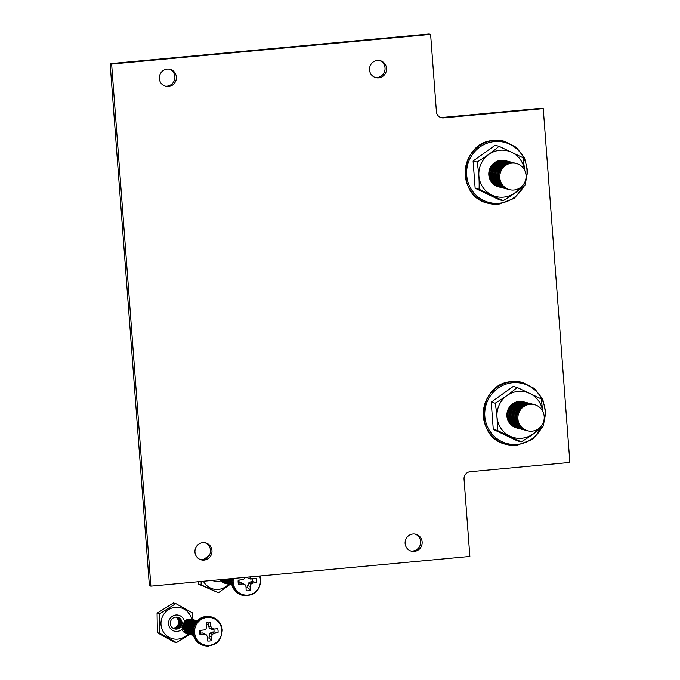 <?xml version="1.0" encoding="UTF-8"?>
<svg xmlns="http://www.w3.org/2000/svg" width="680" height="680" viewBox="0 0 680 680"><rect width="100%" height="100%" fill="white"/><g stroke="black" fill="none" stroke-linecap="round" stroke-linejoin="round"><path stroke-width="1.02" d="M167.203 69.105A8.764 8.517 104.5 0 0 165.665 86.3A8.764 8.517 104.5 0 0 176.35 78.497A8.764 8.517 104.5 0 0 167.203 69.105M164.925 86.071A8.764 8.517 104.5 0 0 169.294 69.173M202.81 542.657A8.764 8.517 104.5 0 0 201.271 559.852A8.764 8.517 104.5 0 0 211.956 552.049A8.764 8.517 104.5 0 0 202.81 542.657M200.532 559.623A8.764 8.517 104.5 0 0 204.901 542.725M377.375 60.444A8.764 8.517 104.5 0 0 375.836 77.639A8.764 8.517 104.5 0 0 386.521 69.836A8.764 8.517 104.5 0 0 377.375 60.444M375.096 77.409A8.764 8.517 104.5 0 0 379.466 60.511M412.981 533.995A8.764 8.517 104.5 0 0 411.442 551.191A8.764 8.517 104.5 0 0 422.127 543.388A8.764 8.517 104.5 0 0 412.981 533.995M410.703 550.962A8.764 8.517 104.5 0 0 415.072 534.063M464.049 479.154A6.843 6.655 -75.5 0 1 470.177 471.725L569.865 462.451L543.252 108.596L443.572 117.878A6.843 6.655 -75.5 0 1 436.415 111.69L430.61 34.383L111.631 64.073L150.883 586.135L469.863 556.452L464.049 479.154M430.61 34.383L429.114 34L110.134 63.682L149.396 585.752L150.883 586.135M110.134 63.682L111.631 64.073M543.252 108.596L541.764 108.213L442.085 117.487A6.843 6.655 -75.5 0 1 440.614 117.462M517.208 428.111A13.524 13.149 -75.5 0 1 519.078 401.447A13.524 13.149 -75.5 0 1 523.974 401.94M518.202 428.366A13.524 13.149 -75.5 0 1 520.072 401.701A13.524 13.149 -75.5 0 1 524.968 402.195M519.197 428.621A13.524 13.149 -75.5 0 1 521.075 401.965A13.524 13.149 -75.5 0 1 525.963 402.458M520.2 428.885A13.524 13.149 -75.5 0 1 522.07 402.22A13.524 13.149 -75.5 0 1 526.966 402.713M521.194 429.139A13.524 13.149 -75.5 0 1 523.064 402.475A13.524 13.149 -75.5 0 1 527.961 402.968M522.189 429.394A13.524 13.149 -75.5 0 1 524.067 402.738A13.524 13.149 -75.5 0 1 528.955 403.231M523.192 429.658A13.524 13.149 -75.5 0 1 525.062 402.993A13.524 13.149 -75.5 0 1 529.958 403.486M524.187 429.913A13.524 13.149 -75.5 0 1 526.057 403.249A13.524 13.149 -75.5 0 1 530.952 403.741M525.181 430.168A13.524 13.149 -75.5 0 1 527.06 403.512A13.524 13.149 -75.5 0 1 531.947 404.005M526.184 430.431A13.524 13.149 -75.5 0 1 528.054 403.767A13.524 13.149 -75.5 0 1 532.95 404.26M527.178 430.686A13.524 13.149 -75.5 0 1 529.048 404.022A13.524 13.149 -75.5 0 1 533.944 404.515M530.052 404.286A13.524 13.149 -75.5 0 1 544.196 416.508A13.524 13.149 -75.5 0 1 532.075 431.179A13.524 13.149 -75.5 0 1 517.931 418.957A13.524 13.149 -75.5 0 1 530.052 404.286M537.99 429.114A23.579 22.924 -75.5 0 1 521.679 438.294A23.579 22.924 -75.5 0 1 497.021 416.976A23.579 22.924 -75.5 0 1 518.152 391.408A23.579 22.924 -75.5 0 1 542.64 411.137M542.836 411.527L541.195 398.913L517.149 387.447L513.23 386.427L491.232 402.177L493.281 429.403L517.318 440.869L521.245 441.881C529.652 436.883 536.979 431.63 543.244 426.13L543.456 422.118M499.069 186.941A13.524 13.149 -75.5 0 1 500.947 160.284A13.524 13.149 -75.5 0 1 505.835 160.778M500.072 187.204A13.524 13.149 -75.5 0 1 501.942 160.54A13.524 13.149 -75.5 0 1 506.838 161.032M501.067 187.459A13.524 13.149 -75.5 0 1 502.937 160.803A13.524 13.149 -75.5 0 1 507.833 161.287M502.061 187.714A13.524 13.149 -75.5 0 1 503.94 161.058A13.524 13.149 -75.5 0 1 508.827 161.551M503.064 187.977A13.524 13.149 -75.5 0 1 504.934 161.313A13.524 13.149 -75.5 0 1 509.83 161.806M504.058 188.232A13.524 13.149 -75.5 0 1 505.929 161.577A13.524 13.149 -75.5 0 1 510.825 162.061M505.053 188.487A13.524 13.149 -75.5 0 1 506.931 161.831A13.524 13.149 -75.5 0 1 511.819 162.325M506.056 188.751A13.524 13.149 -75.5 0 1 507.926 162.087A13.524 13.149 -75.5 0 1 512.822 162.579M507.05 189.006A13.524 13.149 -75.5 0 1 508.921 162.35A13.524 13.149 -75.5 0 1 513.817 162.834M508.045 189.261A13.524 13.149 -75.5 0 1 509.923 162.605A13.524 13.149 -75.5 0 1 514.811 163.098M509.048 189.524A13.524 13.149 -75.5 0 1 510.918 162.86A13.524 13.149 -75.5 0 1 515.814 163.353M511.912 163.124A13.524 13.149 -75.5 0 1 526.057 175.346A13.524 13.149 -75.5 0 1 513.935 190.018A13.524 13.149 -75.5 0 1 499.8 177.786A13.524 13.149 -75.5 0 1 511.912 163.124M519.86 187.952A23.579 22.924 -75.5 0 1 503.548 197.132A23.579 22.924 -75.5 0 1 478.89 175.814A23.579 22.924 -75.5 0 1 500.021 150.237A23.579 22.924 -75.5 0 1 524.51 169.975M524.705 170.365L523.064 157.751L499.018 146.285L495.091 145.265L473.093 161.016L475.142 188.241L499.188 199.707L503.115 200.719C511.513 195.721 518.848 190.468 525.113 184.969L525.325 180.956M475.142 188.241L479.068 189.252L503.115 200.719M473.093 161.016L477.02 162.035C478.754 171.377 479.434 180.446 479.068 189.252M499.018 146.285C492.702 151.819 485.375 157.071 477.02 162.035M517.149 387.447C510.841 392.98 503.506 398.233 495.159 403.197C496.885 412.539 497.565 421.617 497.199 430.414L521.245 441.881M491.232 402.177L495.159 403.197M493.281 429.403L497.199 430.414M203.992 629.969L200.472 630.36A6.979 6.783 104.5 0 0 200.685 633.148L199.92 634.389A23.23 3.765 -3.2 0 0 204.306 634.211A23.154 1.657 18.8 0 0 206.474 634.924A23.154 2.083 62.7 0 1 207.434 636.913A23.23 3.171 85.1 0 1 207.553 640.985A9.52 9.257 104.5 0 0 211.454 640.619A23.23 7.106 -95.7 0 0 211.573 636.531A23.154 7.378 -72.1 0 0 212.347 634.38A23.154 5.576 -25.6 0 0 214.251 633.284A23.23 3.765 -3.2 0 0 218 632.706A9.52 9.257 104.5 0 0 217.694 628.711L213.936 629.051A23.154 2.261 -163.6 0 0 211.896 628.362A23.154 6.001 -118.9 0 0 210.808 626.348A23.23 7.106 -95.7 0 0 210.069 622.115A9.52 9.257 104.5 0 0 206.159 622.472A23.23 3.171 85.1 0 1 206.669 626.731A23.154 3.451 107.7 0 1 206.014 628.906A23.154 1.657 152.6 0 1 203.992 629.969L199.623 630.385A9.52 9.257 104.5 0 0 199.92 634.389M207.476 638.095A6.979 6.783 104.5 0 0 209.091 637.806L211.454 640.619M194.582 632.655A14.025 13.634 104.5 0 0 209.244 645.337A14.025 13.634 104.5 0 0 221.816 630.122A14.025 13.634 104.5 0 0 207.154 617.448A14.025 13.634 104.5 0 0 194.582 632.655M193.672 625.744L193.588 625.107M191.819 622.106L191.386 621.885M190.799 621.461L189.95 621.469M189.983 621.171L189.38 621.061L189.983 621.171M188.267 621.087L189.244 621.061L188.326 621.044M192.457 629.68L192.814 629.212M193.749 625.583L193.664 625.022M190.766 621.375L190.162 621.256M190.043 621.248L189.108 621.24M192.678 630.453L194.48 624.478M190.026 621.256L189.048 621.282M191.539 621.571L190.944 621.461M190.825 621.443L189.881 621.443M192.321 621.775L191.718 621.664M183.812 629.17L183.541 628.711A5.329 5.185 104.5 0 1 183.226 624.597L183.022 626.705L183.736 628.923M188.173 621.061L186.804 621.443M186.549 621.562L185.819 622.013L183.71 626.875L184.586 629.365M188.105 621.104L186.651 621.588M186.38 621.733L183.804 626.9L184.518 629.119M188.946 621.256L187.578 621.639M187.331 621.758L186.6 622.217L184.484 627.079L185.368 629.569M188.879 621.308L187.425 621.784M187.161 621.937L184.586 627.104L185.292 629.323M191.284 621.869L189.916 622.251M189.669 622.361L188.938 622.821L186.821 627.683L187.706 630.173M191.216 621.911L189.762 622.387M189.499 622.54L186.923 627.708L187.629 629.927M190.451 622.565L189.72 623.016L187.603 627.887L188.487 630.377M190.272 622.744L187.697 627.912L188.411 630.13M187.535 633.811L187.544 633.811A7.557 7.344 -75.5 0 1 187.204 633.751L185.546 633.199L182.682 630.819L184.356 620.823M187.153 633.743A7.557 7.344 -75.5 0 1 182.682 630.819M190.978 619.131L184.986 620.296L181.942 627.181L186.226 633.377L187.927 633.947M191.369 619.242L185.088 620.321L182.036 627.207L186.32 633.403L188.326 634.015M188.029 633.972L188.725 634.058M191.76 619.336L185.768 620.5L182.716 627.385L187.008 633.582L188.708 634.142M192.143 619.446L185.861 620.525L182.818 627.41L187.102 633.607L188.751 634.159M192.533 619.539L186.549 620.704L183.498 627.581L187.782 633.785L189.482 634.346M190 634.329L176.418 642.591L173.987 641.962L157.361 632.715L157.063 613.215L173.392 602.973L175.814 603.602L192.44 612.85L192.924 619.641L186.643 620.729L183.591 627.606L187.884 633.811L189.881 634.414M189.584 634.372L190.29 634.465M193.316 619.735L187.323 620.908L184.28 627.784L188.564 633.981L190.264 634.55M193.706 619.846L187.425 620.933L184.373 627.81L188.657 634.006L190.663 634.619M194.097 619.939L188.105 621.104L185.054 627.988L189.346 634.185L191.046 634.746M194.48 620.049L188.198 621.129L185.156 628.014L189.44 634.211L191.089 634.763M194.871 620.143L188.887 621.308L185.835 628.184L190.119 634.389L191.819 634.95M195.262 620.254L188.981 621.333L185.929 628.21L190.221 634.414L191.87 634.967M195.653 620.338L189.66 621.512L186.618 628.388L190.901 634.585L192.601 635.154M196.044 620.449L189.762 621.537L186.711 628.413L190.995 634.61L193.001 635.222M192.703 635.179L193.367 635.264L188.955 628.991L191.998 622.115L197.141 620.781M196.435 620.542L190.442 621.707L187.391 628.592L191.683 634.788L192.993 635.264L188.267 628.821L191.318 621.937L197.174 620.738L191.225 621.911L188.173 628.796L192.457 634.992L193.392 635.358L191.777 634.814L187.493 628.617L190.536 621.733L196.817 620.653M197.132 620.789L192.1 622.14L189.048 629.017L193.358 635.231M193.29 634.958L189.831 629.221L192.873 622.336L196.979 620.942L192.78 622.31L189.728 629.196L193.298 635.001M196.749 621.197L193.562 622.514L190.51 629.399L193.196 634.567M196.707 621.24L193.656 622.54L190.604 629.425L193.179 634.5M196.316 621.682L194.335 622.718L191.293 629.595L193.052 633.854M196.248 621.766L194.438 622.744L191.386 629.62L193.035 633.735M195.644 622.565L192.066 629.799L192.899 632.655M195.534 622.727L192.168 629.825L192.882 632.451C193.783 621.027 199.818 615.817 210.987 616.845A14.781 14.373 104.5 0 0 192.933 632.494A14.781 14.373 104.5 0 0 203.592 645.473C197.293 643.476 193.732 639.14 192.882 632.46M194.259 624.946L192.924 629.765M184.969 620.406L187.484 619.548M209.091 637.806L209.78 633.352L212.151 632.077L213.962 631.915L218 632.706M213.962 631.915A6.979 6.783 104.5 0 0 213.749 629.127L217.694 628.711M212.151 632.077L214.251 633.284M209.78 633.352L212.347 634.38M208.947 635.962L211.573 636.531M213.749 629.127L211.947 629.298L209.415 628.481L208.063 624.215A6.979 6.783 104.5 0 0 206.38 624.231M200.685 633.148L202.487 632.978L206.474 634.924M202.487 632.978L204.306 634.211M200.472 630.36L199.623 630.385M208.063 624.215L210.069 622.115M208.207 626.059L210.808 626.348M209.415 628.481L211.896 628.362M211.947 629.298L213.936 629.051M244.97 577.38A23.154 3.451 107.7 0 1 244.588 578.654A23.154 1.657 152.6 0 1 242.556 579.717L239.046 580.108A6.979 6.783 104.5 0 0 239.258 582.887L238.493 584.129A23.23 3.765 -3.2 0 0 242.879 583.95A23.154 1.657 18.8 0 0 245.047 584.673A23.154 2.083 62.7 0 1 246.007 586.653A23.23 3.171 85.1 0 1 246.126 590.725A9.52 9.257 104.5 0 0 250.027 590.367A23.23 7.106 -95.7 0 0 250.147 586.27A23.154 7.378 -72.1 0 0 250.92 584.12A23.154 5.576 -25.6 0 0 252.824 583.024A23.23 3.765 -3.2 0 0 256.564 582.446A9.52 9.257 104.5 0 0 256.267 578.45L252.501 578.79A23.154 2.261 -163.6 0 0 250.47 578.102A23.154 6.001 -118.9 0 0 249.84 576.929M242.556 579.717L238.196 580.134A9.52 9.257 104.5 0 0 238.493 584.129M246.05 587.835A6.979 6.783 104.5 0 0 247.656 587.554L250.027 590.367M233.401 578.459A14.025 13.634 104.5 0 0 247.817 595.077A14.025 13.634 104.5 0 0 259.556 576.019M231.03 579.419L231.387 578.961M225.862 579.156L226.278 579.913M225.939 579.148L226.202 579.666M226.525 579.096L227.052 580.116M226.61 579.088L226.984 579.87M226.108 583.55L226.117 583.55A7.557 7.344 -75.5 0 1 225.777 583.491L224.12 582.947L220.745 579.632M225.82 583.508L226.525 583.601M226.219 583.576L226.933 583.627M225.726 583.483A7.557 7.344 -75.5 0 1 221.255 580.567M221.246 579.59L224.8 583.117L226.5 583.687M221.331 579.581L224.893 583.142L226.899 583.755M226.593 583.712L227.299 583.806M221.909 579.53L225.573 583.321L227.281 583.89M221.986 579.521L225.675 583.346L227.324 583.899M222.573 579.462L226.355 583.525L228.055 584.086M228.157 584.111L228.862 584.205M222.657 579.453L226.457 583.55L228.106 584.103M223.252 579.402L227.137 583.729L228.837 584.29M223.346 579.394L227.23 583.755L229.236 584.358M223.95 579.335L227.91 583.924L229.619 584.494M224.034 579.326L228.012 583.95L229.661 584.502M224.647 579.275L228.692 584.129L230.393 584.689M224.74 579.266L228.794 584.154L230.444 584.707M225.361 579.207L229.475 584.332L231.175 584.894M225.446 579.198L229.568 584.358L231.225 584.91M226.083 579.139L230.248 584.528L231.956 585.097L230.35 584.553L226.168 579.13M226.814 579.071L231.03 584.732L231.965 585.097L226.899 579.062M227.553 579.003L231.931 584.995M227.647 578.994L231.931 584.97M228.301 578.935L231.871 584.749M228.395 578.927L231.863 584.698M229.058 578.858L231.769 584.307M229.16 578.85L231.752 584.239M229.831 578.79L231.625 583.593M229.925 578.782L231.608 583.474M230.605 578.714L231.472 582.394M230.707 578.706L231.455 582.199L231.617 578.62M231.395 578.646L231.447 580.04M231.498 578.637L231.498 579.505M247.656 587.554L248.345 583.091L250.725 581.825L252.535 581.655L256.564 582.446M252.535 581.655A6.979 6.783 104.5 0 0 252.323 578.867L256.267 578.45M250.725 581.825L252.824 583.024M248.345 583.091L250.92 584.12M247.52 585.701L250.147 586.27M252.323 578.867L250.512 579.037L247.979 578.221L247.444 577.15M239.258 582.887L241.06 582.717L245.047 584.673M241.06 582.717L242.879 583.95M239.046 580.108L238.196 580.134M247.979 578.221L250.47 578.102M250.512 579.037L252.501 578.79M212.67 580.388A8.254 8.024 104.5 0 0 221.612 580.244M203.405 581.247A16.014 15.563 104.5 0 0 218.56 589.365A16.014 15.563 104.5 0 0 228.523 584.222L228.446 584.196M231.582 583.312L218.433 592.748L201.153 584.834L201.127 581.46M198.228 581.731L198.73 584.205L218.433 592.748M209.304 555.356L203.473 559.572M198.73 584.205L201.153 584.834M173.272 628.371A6.026 5.856 104.5 0 0 176.188 617.1M173.544 628.515A6.026 5.856 104.5 0 0 176.494 617.108M173.825 628.652A6.026 5.856 104.5 0 0 176.8 617.125M174.106 628.762A6.026 5.856 104.5 0 0 177.106 617.159M174.394 628.864A6.026 5.856 104.5 0 0 181.407 623.764A6.026 5.856 104.5 0 0 177.404 617.211M176.094 617.1A6.026 5.856 104.5 0 0 170.323 623.288A6.026 5.856 104.5 0 0 176.281 629.127A6.026 5.856 104.5 0 0 182.053 622.939A6.026 5.856 104.5 0 0 176.094 617.1M184.297 620.874A8.254 8.024 104.5 0 0 168.521 623.45A8.254 8.024 104.5 0 0 182.291 628.898M191.803 619.344L191.709 619.318A16.014 15.563 104.5 0 0 176.316 607.231A16.014 15.563 104.5 0 0 160.964 623.679A16.014 15.563 104.5 0 0 176.8 639.192A16.014 15.563 104.5 0 0 187.96 633.956M157.063 613.215L159.494 613.844L175.814 603.602M157.361 632.715L159.792 633.343L159.494 613.844M176.418 642.591L159.792 633.343M182.359 628.83A8.254 8.024 104.5 0 0 182.844 628.252M183.787 626.705A8.254 8.024 104.5 0 0 184.586 623.492M184.594 622.837A8.254 8.024 104.5 0 0 184.501 621.826M184.484 621.707A8.254 8.024 104.5 0 0 184.322 620.967M173 628.21A6.026 5.856 104.5 0 0 175.873 617.117M442.085 117.487L443.572 117.878M488.393 203.311A32.036 31.136 -75.5 0 1 488.325 203.294A32.036 31.136 -75.5 0 1 465.29 169.796A32.036 31.136 -75.5 0 1 493.952 140.437A32.036 31.136 -75.5 0 1 504.364 141.27A32.036 31.136 -75.5 0 1 504.433 141.287M494.079 140.463A32.036 31.136 -75.5 0 1 504.492 141.295L493.927 140.429C459.943 141.601 455.022 196.732 488.325 203.294L488.452 203.328A32.036 31.136 -75.5 0 1 465.409 169.83A32.036 31.136 -75.5 0 1 494.079 140.463M523.532 186.473A31.025 30.149 -75.5 0 1 499.137 203.244A31.025 30.149 -75.5 0 1 466.701 175.202A31.025 30.149 -75.5 0 1 494.496 141.559A31.025 30.149 -75.5 0 1 525.325 182.248M506.523 444.473A32.036 31.136 -75.5 0 1 506.464 444.456A32.036 31.136 -75.5 0 1 483.421 410.958A32.036 31.136 -75.5 0 1 512.082 381.599A32.036 31.136 -75.5 0 1 522.504 382.432A32.036 31.136 -75.5 0 1 522.563 382.449M512.21 381.633A32.036 31.136 -75.5 0 1 522.623 382.466L512.057 381.591C478.074 382.763 473.161 437.894 506.464 444.456L506.583 444.49A32.036 31.136 -75.5 0 1 483.548 410.992A32.036 31.136 -75.5 0 1 512.21 381.633M541.671 427.644A31.025 30.149 -75.5 0 1 517.267 444.406A31.025 30.149 -75.5 0 1 484.831 416.364A31.025 30.149 -75.5 0 1 512.635 382.721A31.025 30.149 -75.5 0 1 543.456 423.411M517.004 445.323A32.036 31.136 -75.5 0 1 506.583 444.49L517.029 445.323L532.5 439.45L543.014 426.394M498.865 204.161A32.036 31.136 -75.5 0 1 488.452 203.328L498.899 204.161L514.361 198.288L524.875 185.232M222.207 629.969A14.781 14.373 104.5 0 0 206.745 616.607A14.781 14.373 104.5 0 0 204.153 645.617A14.781 14.373 104.5 0 0 208.956 646M232.271 578.561A14.781 14.373 104.5 0 0 247.528 595.74M260.78 579.708A14.781 14.373 104.5 0 0 260.015 575.977M231.667 578.62A14.781 14.373 104.5 0 0 242.156 595.212C235.867 593.223 232.297 588.888 231.455 582.207M525.189 184.51L527.697 171.113L524.552 157.939L516.324 147.356L504.492 141.295M543.32 425.671L545.836 412.275L542.691 399.1L534.454 388.518L522.623 382.466M210.987 616.845L211.556 616.99C217.847 618.979 221.417 623.313 222.258 629.994C221.357 641.427 215.322 646.637 204.153 645.617L203.592 645.473M260.049 575.977L260.831 579.734C259.93 591.175 253.895 596.377 242.726 595.357L242.156 595.212"/></g></svg>
